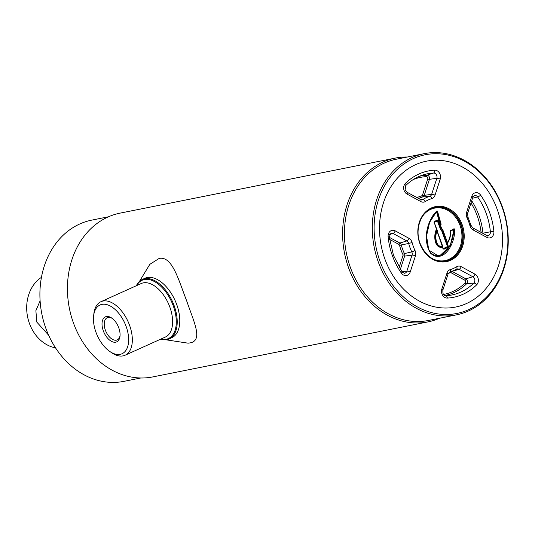 <?xml version="1.0" encoding="UTF-8"?>
<svg xmlns="http://www.w3.org/2000/svg" width="535" height="535" viewBox="0 0 535 535"><rect width="100%" height="100%" fill="white"/><g stroke="black" fill="none" stroke-linecap="round" stroke-linejoin="round"><path stroke-width="0.8" d="M108.558 216.762L91.752 220.126A82.209 67.343 78.7 0 0 45.97 328.664A82.209 67.343 78.7 0 0 123.986 381.341L140.792 377.984M407.356 157.016A83.513 68.413 78.7 0 0 395.285 158.099L120.114 213.117A83.513 68.413 78.7 0 0 73.603 323.387A83.513 68.413 78.7 0 0 152.863 376.901L428.033 321.883A83.513 68.413 78.7 0 0 439.596 318.238M395.285 158.099A83.513 68.413 78.7 0 0 348.78 268.363A83.513 68.413 78.7 0 0 428.033 321.883M424.161 153.659L396.274 159.229A82.209 67.343 78.7 0 0 350.492 267.774A82.209 67.343 78.7 0 0 428.515 320.452L456.395 314.874A82.209 67.343 78.7 0 0 502.178 206.336A82.209 67.343 78.7 0 0 424.161 153.659A82.209 67.343 78.7 0 0 378.379 262.197A82.209 67.343 78.7 0 0 456.395 314.874M501.93 206.63A80.899 66.273 78.7 0 0 413.368 158.574A80.899 66.273 78.7 0 0 380.097 261.608A80.899 66.273 78.7 0 0 468.66 309.665A80.899 66.273 78.7 0 0 501.93 206.63M497.022 208.851A74.378 60.93 78.7 0 0 415.595 164.666A74.378 60.93 78.7 0 0 385.006 259.388A74.378 60.93 78.7 0 0 466.426 303.572A74.378 60.93 78.7 0 0 497.022 208.851A74.378 60.93 78.7 0 0 415.595 164.666A74.378 60.93 78.7 0 0 385.006 259.388A74.378 60.93 78.7 0 0 466.426 303.572A74.378 60.93 78.7 0 0 497.022 208.851M118.763 327.815A13.723 7.731 65.7 0 1 119.98 336.328A13.723 7.731 65.7 0 1 112.845 341.932A13.723 7.731 65.7 0 1 103.329 330.897A13.723 7.731 65.7 0 1 103.349 318.666A13.723 7.731 65.7 0 1 111.728 318.037A13.723 7.731 65.7 0 1 118.763 327.815M112.296 318.452A12.158 6.848 -114.3 0 0 107.227 317.743A12.158 6.848 -114.3 0 0 105.388 330.189A12.158 6.848 -114.3 0 0 117.225 339.899A12.158 6.848 -114.3 0 0 120.047 335.632M126.086 326.343A26.75 15.074 -114.3 0 0 107.542 304.836A26.75 15.074 -114.3 0 0 93.632 315.757A26.75 15.074 -114.3 0 0 96.006 332.362A26.75 15.074 -114.3 0 0 109.715 351.415A26.75 15.074 -114.3 0 0 126.053 350.198A26.75 15.074 -114.3 0 0 126.086 326.343M109.715 351.415L111.554 352.679A29.358 16.545 -114.3 0 0 125.09 355.227A29.358 16.545 -114.3 0 0 129.523 325.166A29.358 16.545 -114.3 0 0 100.934 301.707A29.358 16.545 -114.3 0 0 93.892 313.543L93.632 315.757M160.841 339.096A31.966 18.016 -114.3 0 0 173.24 305.806A31.966 18.016 -114.3 0 0 154.662 281.684A31.966 18.016 -114.3 0 0 136.686 285.576M160.527 339.237A32.622 18.384 -114.3 0 0 169.167 338.916A32.622 18.384 -114.3 0 0 174.096 305.512A32.622 18.384 -114.3 0 0 142.337 279.444A32.622 18.384 -114.3 0 0 136.371 285.717M170.411 338.254A32.622 18.384 -114.3 0 0 176.363 303.559A32.622 18.384 -114.3 0 0 147.172 277.565A32.622 18.384 -114.3 0 0 143.654 278.956M139.521 281.31L149.82 264.337L159.162 258.425C172.323 255.79 178.489 279.892 186.668 300.844C194.051 322.411 203.267 340.414 190.079 342.908L188.099 343.176L165.91 339.792M48.631 335.204L36.815 322.103L35.878 310.681L40.105 300.844M41.436 277.357A37.838 31.003 78.7 0 0 29.478 323.568A37.838 31.003 78.7 0 0 55.533 347.864M437.577 211.459L441.074 224.025L440.546 224.165L437.048 211.599L436.573 211.92C427.686 220.728 422.583 239.198 430.354 252.466C442.545 263.722 454.228 243.258 453.513 229.702L450.724 230.959L450.744 230.578L453.847 228.813A0.655 0.535 -101.3 0 1 454.61 229.495C455.452 243.358 443.401 264.604 430.541 253.155C422.122 239.62 427.385 220.159 436.727 211.084A0.655 0.535 -101.3 0 1 437.577 211.459L436.707 211.452L429.632 222.306L426.549 235.855L428.756 250.072L439.028 256.345M389.306 237.333L399.832 243.044A2.902 2.381 -101.3 0 1 401.176 244.676A2.902 2.381 -101.3 0 1 401.277 244.99L399.571 245.425A1.605 1.311 78.7 0 0 398.776 244.355L389.547 239.346M419.413 176.289A60.97 49.949 -101.3 0 1 426.883 175.212A2.902 2.381 -101.3 0 1 429.418 179.319L424.248 195.342A1.304 0.421 17.9 0 1 422.556 194.934L427.732 178.904A1.605 1.311 78.7 0 0 426.335 176.644A59.673 48.886 78.7 0 0 413.221 179.559M418.624 198.498A40.158 32.896 78.7 0 1 422.73 196.927L429.705 196.392A3.745 3.07 78.7 0 0 431.651 194.345L424.248 195.342A2.902 2.381 -101.3 0 1 422.73 196.927A1.304 0.749 73.7 0 1 421.72 195.81A1.605 1.311 78.7 0 0 422.556 194.934M389.64 234.49L393.064 233.461A2.608 1.237 -61.5 0 0 395.184 230.846L408.961 238.316A6.346 5.203 -101.3 0 1 412.111 242.576A36.714 30.074 78.7 0 0 413.368 246.595A36.714 30.074 78.7 0 0 414.993 250.447A2.608 0.448 154.4 0 1 411.783 251.878A39.316 32.207 -101.3 0 1 410.044 247.752A39.316 32.207 -101.3 0 1 408.693 243.445L401.277 244.99A40.158 32.896 78.7 0 0 402.654 249.39A40.158 32.896 78.7 0 0 404.427 253.603L402.822 254.319A41.456 33.966 -101.3 0 1 399.571 245.425M400.347 269.339L404.62 256.118L412.03 255.115A3.745 3.07 78.7 0 0 411.783 251.878L404.427 253.603A2.902 2.381 -101.3 0 1 404.62 256.118A1.304 0.421 17.9 0 1 402.929 255.703A1.605 1.311 78.7 0 0 402.822 254.319M412.111 242.576L408.693 243.445A3.745 3.07 78.7 0 0 408.566 243.037A3.745 3.07 78.7 0 0 406.834 240.937L399.832 243.044A1.304 0.615 -61.5 0 0 398.776 244.355M449.734 272.368A1.304 0.716 -122.1 0 0 449.868 272.716A41.456 33.966 -101.3 0 1 448.203 273.686M451.587 271.726A1.304 0.615 -61.5 0 0 451.012 272.696A1.605 1.311 78.7 0 0 449.868 272.716M450.744 230.578L453.847 228.813M454.61 229.495L453.513 229.702M439.549 225.202L441.248 229L439.255 224.673L440.546 224.165M437.068 230.01L436.801 229.983C433.972 235.387 434.908 248.146 442.478 246.856L437.296 231.929A0.655 0.535 -101.3 0 1 437.282 231.434L437.523 230.679L436.64 229.809L434.219 222.386L436.694 229.107M450.724 230.959C450.824 235.768 449.688 239.947 447.313 243.499L448.343 246.327L447.996 247.411L443.936 249.236L443.007 248.735L442.465 247.244C434.273 248.815 433.256 234.872 436.547 229.201L434.213 222.413M439.255 224.673L437.824 220.761L434.219 222.386L437.008 229.843M437.235 220.861L437.316 220.099L438.245 220.601L439.676 224.513M434.433 222.125L434.44 221.396L437.316 220.099M437.824 220.761L438.245 220.601M440.96 229.06L440.445 229.234L437.416 220.962M447.574 242.683L446.745 242.997L441.89 229.729L447.922 246.481L447.481 246.588L441.395 229.956L440.746 229.602A0.655 0.535 -101.3 0 1 440.445 229.234M441.89 229.729L441.395 229.956M436.64 229.809L436.995 229.702M437.316 230.124C434.647 235.28 435.329 247.591 442.599 246.434L437.296 231.929M442.606 246.722L443.14 248.641L447.481 246.588M442.452 246.588L443.14 248.641M437.443 230.926A0.655 0.535 -101.3 0 1 437.409 231.107L437.249 231.615M447.996 247.411L447.414 246.796M443.936 249.236L443.435 248.588M448.357 246.796L447.828 246.969L448.263 247.09M434.086 222.48L434.44 221.396M447.334 242.977L447.514 242.843C449.694 239.392 450.731 235.38 450.617 230.806L450.51 230.739A0.655 0.535 -101.3 0 1 450.831 230.17M447.514 242.843L447.313 243.499M442.699 229.488L442.184 229.669L442.398 229.127A0.655 0.535 -101.3 0 1 442.699 229.488L447.474 242.549C449.614 239.138 450.63 235.199 450.51 230.739M441.074 224.025A0.655 0.535 -101.3 0 1 440.907 224.713L440.425 225.161L441.749 228.773L442.398 229.127M441.248 229L441.749 228.773M439.91 225.342L440.425 225.161M125.09 355.227L165.368 337.05A29.358 16.545 -114.3 0 0 169.809 306.99A29.358 16.545 -114.3 0 0 141.22 283.53L100.934 301.707M435.055 207.366A27.405 22.45 -101.3 0 1 460.842 224.967A27.405 22.45 -101.3 0 1 445.802 261.107M431.625 258.198A26.75 21.915 78.7 0 0 455.833 254.138A26.75 21.915 78.7 0 0 459.98 225.268A26.75 21.915 78.7 0 0 423.085 215.498M420.015 243.505A27.405 22.45 78.7 0 0 446.016 261.067A27.405 22.45 78.7 0 0 461.277 224.881A27.405 22.45 78.7 0 0 435.276 207.326C422.015 209.386 414.043 228.164 420.135 243.499C425.806 256.532 434.44 262.391 446.016 261.067M419.888 243.652A28.054 22.985 -101.3 0 1 431.424 207.921A28.054 22.985 -101.3 0 1 462.14 224.586A28.054 22.985 -101.3 0 1 450.597 260.318A28.054 22.985 -101.3 0 1 419.888 243.652M467.035 217.792A6.346 5.203 -101.3 0 1 466.754 217.123A6.346 5.203 -101.3 0 1 466.62 212.301A2.608 0.843 17.9 0 1 467.637 213.398L472.813 197.375A2.608 0.843 -162.1 0 0 471.796 196.278A6.346 5.203 -101.3 0 1 480.611 195.101A64.414 52.771 -101.3 0 1 493.899 231.414A6.346 5.203 -101.3 0 1 486.843 237.393L473.067 229.923A6.346 5.203 -101.3 0 1 470.131 226.358A6.346 5.203 -101.3 0 1 469.917 225.663L470.974 225.302L467.918 216.956A2.608 0.448 -25.6 0 1 467.035 217.792A36.714 30.074 78.7 0 1 469.917 225.663M473.067 229.923A2.608 1.237 -61.5 0 0 472.846 227.923L470.974 225.302M445.735 295.755A2.608 1.485 87.1 0 1 445.755 295.755A2.608 1.485 87.1 0 1 447.354 298.069A6.346 5.203 -101.3 0 1 441.95 293.922A6.346 5.203 -101.3 0 1 441.816 289.101L446.992 273.077A6.346 5.203 -101.3 0 1 450.303 269.607A36.714 30.074 78.7 0 0 456.649 266.744A2.608 1.431 57.9 0 1 456.569 269.245A2.608 1.431 57.9 0 1 456.395 269.326A39.316 32.207 -101.3 0 1 450.47 272.121A39.316 32.207 -101.3 0 1 449.594 272.395A3.745 3.07 78.7 0 0 449.507 272.422L448.009 274.174A2.608 0.843 -162.1 0 0 446.992 273.077M452.229 271.472L465.851 278.862L472.853 276.755L459.077 269.286A3.745 3.07 78.7 0 0 456.957 269.058A3.745 3.07 78.7 0 0 456.656 269.185M474.585 278.855A3.745 3.07 78.7 0 0 472.853 276.755A2.608 1.237 118.5 0 0 474.973 274.141A6.346 5.203 -101.3 0 1 476.638 284.854A2.608 1.317 -134.6 0 0 473.836 283.075A3.745 3.07 78.7 0 0 474.585 278.855M464.788 280.173A1.304 0.615 -61.5 0 1 465.851 278.862A2.902 2.381 -101.3 0 1 467.195 280.494A2.902 2.381 -101.3 0 1 466.614 283.771A1.304 0.662 45.4 0 1 465.209 282.881A1.605 1.311 78.7 0 0 464.788 280.173L451.012 272.696M388.129 236.831L389.259 236.865L393.492 255.402L402.086 271.934A2.608 0.709 144.9 0 1 401.417 273.144A64.414 52.771 -101.3 0 1 392.509 256.004A64.414 52.771 -101.3 0 1 388.129 236.831A6.346 5.203 -101.3 0 1 395.184 230.846M405.751 185.538L405.102 189.938L406.827 192.098A2.608 1.237 118.5 0 1 407.055 194.098A6.346 5.203 -101.3 0 1 404.119 190.54A6.346 5.203 -101.3 0 1 405.39 183.385A64.414 52.771 -101.3 0 1 434.667 170.17A2.608 1.485 87.1 0 1 433.564 173.026A61.813 50.638 78.7 0 0 422.63 175.079C416.364 177.159 410.74 180.649 405.751 185.538A2.608 1.317 -134.6 0 0 405.39 183.385M434.667 170.17A6.346 5.203 -101.3 0 1 440.211 179.138L435.035 195.161A2.608 0.843 -162.1 0 0 431.651 194.345L436.827 178.322L429.418 179.319A1.304 0.421 17.9 0 1 427.732 178.904M440.211 179.138A2.608 0.843 -162.1 0 0 436.827 178.322A3.745 3.07 78.7 0 0 433.564 173.026L426.883 175.212A1.304 0.742 -92.9 0 0 426.335 176.644M417.046 197.642A41.456 33.966 -101.3 0 1 421.72 195.81M420.824 201.575A2.608 1.237 118.5 0 0 420.604 199.575L421.734 199.843A3.745 3.07 78.7 0 0 422.904 199.461A39.316 32.207 -101.3 0 1 429.705 196.392A2.608 1.491 -106.3 0 1 431.725 198.632A36.714 30.074 78.7 0 0 425.378 201.501A6.346 5.203 -101.3 0 1 420.824 201.575L407.055 194.098M420.737 199.642L422.904 199.461A2.608 1.431 57.9 0 1 425.378 201.501M435.035 195.161A6.346 5.203 -101.3 0 1 431.725 198.632M399.157 267.393L402.929 255.703M402.086 271.934L404.386 273.285A3.745 3.07 78.7 0 0 406.854 271.145L412.03 255.115A2.608 0.843 -162.1 0 1 415.407 255.937L410.231 271.961A6.346 5.203 -101.3 0 1 401.417 273.144M401.986 271.8L406.854 271.145A2.608 0.843 17.9 0 1 410.231 271.961M408.961 238.316A2.608 1.237 118.5 0 1 406.834 240.937L393.064 233.461A3.745 3.07 78.7 0 0 390.945 233.24L389.259 236.865M414.993 250.447A6.346 5.203 -101.3 0 1 415.407 255.937M445.775 295.755A61.813 50.638 78.7 0 0 446.745 295.695A61.813 50.638 78.7 0 0 473.836 283.075L466.614 283.771A60.97 49.949 -101.3 0 1 444.779 295.547M443.535 294.464A59.673 48.886 78.7 0 0 465.209 282.881M449.44 272.449L449.594 272.395A2.608 1.491 -106.3 0 0 450.303 269.607M453.232 271.044L459.077 269.286A2.608 1.237 118.5 0 0 461.203 266.664L474.973 274.141M476.638 284.854A64.414 52.771 -101.3 0 1 447.354 298.069M446.745 295.695L445.755 295.755C445.026 296.223 444.083 295.407 442.933 293.32L442.833 290.197A2.608 0.843 -162.1 0 0 441.816 289.101M456.649 266.744A6.346 5.203 -101.3 0 1 461.203 266.664M471.709 200.785A60.97 49.949 -101.3 0 1 482.951 233.18L482.63 233.233M481.092 232.397A59.673 48.886 78.7 0 0 471.007 202.952M486.843 237.393A2.608 1.237 118.5 0 0 486.616 235.393L487.753 235.667A3.745 3.07 78.7 0 0 490.394 231.795L482.951 233.18A2.902 2.381 -101.3 0 1 482.965 233.414M472.525 198.258L477.641 196.947A3.745 3.07 78.7 0 0 474.311 195.623L472.813 197.375M493.899 231.414L490.394 231.795A61.813 50.638 78.7 0 0 477.641 196.947A2.608 0.709 -35.1 0 0 480.611 195.101M466.62 212.301L471.796 196.278M454.068 229.495L450.136 246.033L439.161 256.318C436.734 256.74 434.3 256.058 431.852 254.272C427.271 249.21 425.633 242.101 426.917 232.932C429.097 221.644 432.38 214.475 436.761 211.425L436.794 211.412M436.727 211.084L436.761 211.425M439.997 224.225L436.573 211.92M437.296 220.474L434.42 221.771M442.472 246.856L442.037 246.963L442.478 246.856L443.12 248.628M443.669 248.922L447.721 247.09M144.898 278.287L142.337 279.444M171.735 337.759L169.167 338.916M467.637 213.398L467.918 216.956M420.604 199.575L406.827 192.098M456.957 269.058L449.286 272.516M442.833 290.197L448.009 274.174M486.616 235.393L472.846 227.923M450.771 230.572L453.787 229.214M436.674 229.134L436.874 229.682M442.037 246.963L442.492 246.849M442.746 246.341L437.443 231.842M447.581 242.803C449.701 239.6 450.737 235.587 450.684 230.779"/></g></svg>
